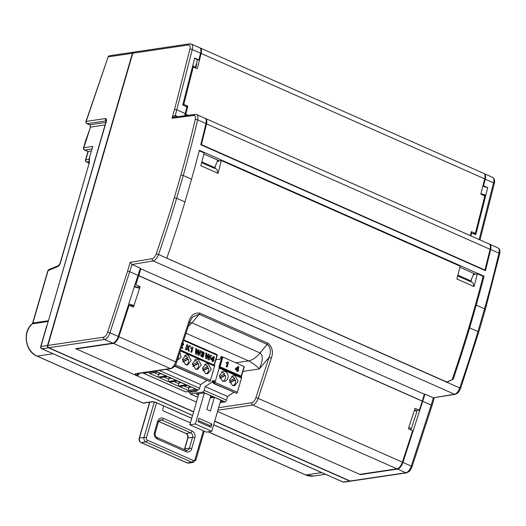 <?xml version="1.0" encoding="UTF-8"?>
<svg xmlns="http://www.w3.org/2000/svg" width="526" height="526" viewBox="0 0 526 526"><rect width="100%" height="100%" fill="white"/><g stroke="black" fill="none" stroke-linecap="round" stroke-linejoin="round"><path stroke-width="0.79" d="M87.993 151.488L91.274 151.087M193.561 411.963L48.477 347.785L41.889 348.758A1.762 0.815 113.9 0 1 41.653 348.731L56.045 355.024L41.889 348.758A1.762 1.506 -98.4 0 1 40.936 346.483L47.518 345.503L132.421 53.277A1.762 1.506 -98.4 0 1 133.782 52.153M213.688 424.758L326.856 474.827A1.762 0.815 113.9 0 1 326.62 474.8L343.189 482.046L349.77 481.073A1.762 1.506 81.6 0 0 350.691 481.132M92.859 146.406L89.308 157.872L92.859 146.406L83.805 147.747A1.762 0.441 16.2 0 0 83.542 147.891A1.762 1.762 0 0 0 84.522 149.995A1.762 0.815 -66.1 0 0 84.758 150.028L91.892 148.97M89.308 157.872L88.855 164.257M88.848 164.29L60.385 263.013A1.762 0.441 -163.8 0 0 60.122 263.158L58.669 265.479L48.852 269.628A1.762 1.762 0 0 0 47.84 270.758A1.762 0.441 16.2 0 1 48.103 270.62A1.762 1.407 -112.9 0 1 48.852 269.628M349.77 481.073L214.687 421.313M85.685 140.541L90.498 127.121L89.729 124.82L105.805 122.433M85.659 140.587A1.762 1.762 0 0 1 85.685 140.501L85.922 140.442A1.762 0.441 -163.8 0 0 85.659 140.587L83.542 147.891M45.65 330.249L40.936 346.483A1.762 0.441 16.2 0 0 40.673 346.627L45.387 330.394A1.762 0.441 16.2 0 1 45.65 330.249L106.015 121.703A1.762 0.441 16.2 0 1 106.278 121.565A3.531 1.631 -66.1 0 0 105.404 118.554A1.762 1.506 81.6 0 0 106.18 120.737M47.518 345.503A1.762 1.506 81.6 0 0 48.477 347.785M193.621 411.773L48.839 347.725L104.536 339.467L112.84 343.143L75.626 348.659L196.428 402.101M217.554 411.444L360.31 474.603L397.524 469.08A7.062 3.255 -66.1 0 0 402.955 462.42L425.015 394.112L433.319 397.787L454.51 394.217A1.762 1.499 80.4 0 0 455.266 394.316L457.673 393.047C458.034 392.363 458.12 393.645 460.625 388.333L158.517 254.505A705.872 325.66 -66.1 0 0 176.651 198.263L184.955 201.938L191.563 179.195L183.258 175.52L180.911 175.033A704.11 324.844 -66.1 0 0 195.251 119.501A5.293 2.446 -66.1 0 0 193.838 115.483A1.762 1.506 82.7 0 1 195.047 114.366L196.665 114.589A7.062 3.255 -66.1 0 1 197.644 119.836A1.762 0.592 -166.8 0 0 195.251 119.501M360.415 474.248L360.31 474.603M350.138 481.014L405.829 472.756A1.762 1.506 81.6 0 0 406.565 472.861L350.875 481.119A1.762 1.506 81.6 0 1 350.138 481.014L214.739 421.122M414.62 410.063L416.973 410.556L419.353 410.208L422.306 401.18A1.762 0.815 -66.1 0 0 422.339 401.068L424.324 394.23L425.015 394.112M191.339 44.066L199.643 47.741A7.062 3.255 -66.1 0 1 200.57 53.205L192.26 49.529A7.062 3.255 -66.1 0 0 191.339 44.066L189.649 43.849A1.762 1.506 81.6 0 0 188.479 44.96L132.789 53.225L47.886 345.45L103.576 337.192A1.762 1.506 -98.4 0 0 104.536 339.467A7.062 3.255 -66.1 0 0 109.96 332.807L132.019 264.499L140.324 268.175L118.271 336.482A7.062 3.255 -66.1 0 1 112.84 343.143M118.271 336.482L109.96 332.807A1.762 0.335 -161.9 0 0 107.652 332.195L127.581 271.219L129.909 271.771L138.213 275.446M455.266 394.316L433.319 397.787L431.208 405.059L422.897 401.384M479.16 239.554L493.559 182.818A7.062 3.255 -66.1 0 0 492.632 177.354C494.506 178.426 495.065 180.477 494.322 183.502A1.762 0.539 -165.8 0 0 493.559 182.818L485.255 179.142L483.558 185.81L482.907 185.908M485.255 179.142A7.062 3.255 -66.1 0 0 484.328 173.679A7.062 3.255 -66.1 0 0 484.078 173.593M195.317 67.512L197.414 60.089L194.699 58.024L198.874 59.872L197.414 60.089M200.57 53.205L198.874 59.872M484.17 195.297L485.833 195.146L475.806 234.655L471.013 232.9M482.822 186.237L487.733 187.657L485.833 195.146L480.928 193.732M483.558 185.81L487.733 187.657M195.508 67.578L192.799 65.52L182.772 105.022L186.947 106.87L185.251 113.557L176.94 109.881L174.579 109.441L172.015 118.271L193.838 115.483M192.799 65.52L194.699 58.024M184.626 115.7L185.251 113.557M471.631 232.808L470.849 235.885M196.665 114.589L204.969 118.265A7.062 3.255 -66.1 0 1 205.949 123.505A705.872 325.66 -66.1 0 1 200.774 144.722L485.459 270.66A705.872 325.66 -66.1 0 0 490.633 249.449A7.062 3.255 -66.1 0 0 489.653 244.202A7.062 3.255 -66.1 0 0 489.377 244.11M191.563 179.195A705.872 325.66 -66.1 0 0 199.354 150.272L484.045 276.209A705.872 325.66 -66.1 0 1 476.254 305.133L484.558 308.808A705.872 325.66 -66.1 0 0 498.944 253.124L490.633 249.449M476.254 305.133L469.639 327.876A705.872 325.66 -66.1 0 1 453.221 379.128L447.225 382.192L166.834 258.154A705.872 325.66 -66.1 0 0 184.955 201.938M203.891 154.013L219.335 160.844L221.354 160.542L460.211 266.215A704.11 324.844 -66.1 0 1 457.995 274.71A704.11 324.844 -66.1 0 1 456.864 278.971L474.044 286.578A704.11 324.844 -66.1 0 0 475.182 282.311A704.11 324.844 -66.1 0 0 477.398 273.816L483.124 276.347L484.045 276.209M459.941 267.28L475.386 274.112L477.398 273.816M199.229 150.758L204.167 152.941A704.11 324.844 -66.1 0 1 201.951 161.443A704.11 324.844 -66.1 0 1 200.814 165.703L218.001 173.304A704.11 324.844 -66.1 0 0 219.132 169.043A704.11 324.844 -66.1 0 0 221.354 160.542M469.639 327.876L477.95 331.551L484.558 308.808L485.071 309.59M217.218 161.508L218.52 161.278A698.817 322.405 -66.1 0 0 218.704 160.561M473.262 274.782L474.564 274.546A698.817 322.405 -66.1 0 0 474.748 273.829M453.221 379.128L446.304 382.33M457.679 275.913L472.907 282.653L474.044 286.578M471.684 278.701L470.888 281.758M201.629 162.646L216.857 169.379L218.001 173.304M215.64 165.427L214.845 168.491M205.949 123.505L197.644 119.836A705.872 325.66 -66.1 0 1 183.258 175.52L176.651 198.263L174.31 197.75L180.911 175.033M452.301 379.266A704.11 324.844 -66.1 0 0 483.124 276.347M174.888 116.943L172.015 118.271C172.719 116.687 173.817 115.773 175.303 115.529L177.696 116.588M132.789 53.225A1.762 1.506 -98.4 0 1 133.959 52.107L189.649 43.849M478.469 332.307L477.95 331.551A705.872 325.66 -66.1 0 1 459.816 387.793A7.062 3.255 -66.1 0 1 454.51 394.217L153.211 260.929L132.019 264.499L130.146 262.382L152.244 258.654A5.293 2.446 -66.1 0 0 156.222 253.834A704.11 324.844 -66.1 0 0 174.31 197.75M431.741 405.77L431.208 405.059L411.26 466.095A1.762 0.335 18.1 0 1 412.055 466.667L431.991 405.671M47.886 345.45A1.762 1.506 81.6 0 0 48.839 347.725M457.876 275.17L470.803 280.891L469.639 281.029L457.719 275.755M473.808 273.415L470.803 280.891M490.054 249.298L206.514 123.866L201.458 144.643L484.998 270.075L490.054 249.298A7.062 3.255 -66.1 0 0 489.101 243.959L205.561 118.521A7.062 3.255 -66.1 0 0 205.245 118.422M206.514 123.866A7.062 3.255 -66.1 0 0 205.561 118.521M217.764 160.147L214.759 167.623L213.595 167.761L201.675 162.488M214.759 167.623L201.826 161.903M470.323 235.648L471.342 231.611L475.353 233.386L484.827 195.935L480.817 194.16L484.689 178.86A7.062 3.255 -66.1 0 0 483.762 173.402L200.222 47.971A7.062 3.255 -66.1 0 0 199.873 47.866M187.841 115.286L185.731 114.352A1.762 0.815 -66.1 0 0 185.763 114.241L187.802 106.18L183.791 104.404L193.266 66.953L197.276 68.728L201.149 53.428A7.062 3.255 -66.1 0 0 200.222 47.971M185.731 114.352L185.369 115.602M475.353 233.386L473.439 233.61M484.321 270.16L484.998 270.075M185.888 106.403L187.802 106.18M183.791 104.404L182.903 104.51M200.781 144.722L201.458 144.643M193.266 66.953L192.411 67.052M189.439 322.819L191.918 322.839L188.19 326.633M186.04 333.228L248.581 360.889C253.92 363.953 257.477 366.648 259.259 368.976L269.029 357.463L255.866 397.761A5.293 2.446 -66.1 0 1 251.796 402.758A1.762 1.506 81.6 0 0 252.75 405.033A7.062 3.255 -66.1 0 0 258.174 398.373A1.762 0.335 -161.9 0 0 255.866 397.761M176.493 362.453C175.835 365.34 174.007 367.404 171.003 368.647A1.762 1.506 81.6 0 1 170.266 368.542L113.412 343.393L76.191 348.916L135.905 375.334L136.819 375.196A3.531 0.874 16.2 0 1 135.787 373.657L170.266 368.542A7.062 3.255 -66.1 0 0 175.691 361.881A1.762 0.335 -161.9 0 1 176.493 362.453L189.656 322.155L192.391 317.099L199.183 314.272L191.918 322.839L260.081 352.992C264.387 356.628 261.402 364.084 259.259 368.976L242.907 371.402M136.753 287.347L140.113 286.67L133.966 305.494L128.863 304.054M130.678 305.928L130.862 305.363M128.443 305.35L129.126 305.244L133.426 307.145L133.966 305.494L132.131 305.764L129.33 305.336M217.554 411.45L359.731 474.347L396.952 468.83A7.062 3.255 -66.1 0 0 402.383 462.163L412.667 430.676L408.373 428.775L408.912 427.125L411.247 429.019L410.01 429.499M411.247 429.019L416.855 411.851L414.521 409.958L415.06 408.308L419.353 410.208M134.478 286.88L139.574 288.327M424.324 394.23L140.784 268.799L138.798 275.637A1.762 0.815 -66.1 0 1 138.779 275.69A1.762 0.815 -66.1 0 1 138.765 275.749L135.813 284.77L140.113 286.67M113.412 343.393A7.062 3.255 -66.1 0 0 118.843 336.732L129.126 305.244M189.406 322.241L188.86 321.583C190.668 315.416 194.324 312.589 199.821 313.101A1.762 0.815 113.9 0 1 199.183 314.272L267.346 344.431C270.726 347.693 271.284 352.039 269.029 357.463A1.762 0.335 -161.9 0 1 271.344 358.075L258.174 398.373L402.383 462.163M140.12 268.898L140.784 268.799M134.689 286.223L136.813 287.163M135.136 284.875L135.813 284.77M163.718 405.967L162.876 408.866A1.762 1.506 -98.4 0 0 163.829 411.141L190.392 422.891M166.236 369.357L200.649 384.578L199.578 388.254L159.207 370.396M206.738 380.476L200.649 384.578M143.033 372.796A1.059 0.487 -66.1 0 0 143.217 373.112A1.059 0.487 -66.1 0 0 143.355 373.125L155.801 371.284A1.762 0.815 -66.1 0 0 156.511 370.797M214.352 365.129L217.153 355.484A1.059 0.487 -66.1 0 0 217.034 354.596A1.059 0.487 -66.1 0 0 216.89 354.583M174.52 366.221L209.618 381.422A1.059 0.487 -66.1 0 0 210.453 380.357L214.601 366.076A1.059 0.487 -66.1 0 0 214.483 365.189A1.059 0.487 -66.1 0 0 214.338 365.169M185.494 391.765A1.059 0.487 -66.1 0 0 185.606 391.863A1.059 0.487 -66.1 0 0 185.744 391.877L198.184 390.036A1.762 0.815 -66.1 0 0 199.578 388.254M159.424 377.747L168.07 381.574L176.125 380.377L167.472 376.55L159.424 377.747M196.172 389.247L187.519 385.42L179.471 386.617L188.117 390.443L196.172 389.247M169.444 382.185L178.097 386.005L186.145 384.815L177.499 380.988L169.444 382.185M158.05 377.142L149.397 373.315L157.452 372.119L166.098 375.945L158.05 377.142L158.74 374.762L153.947 372.638M205.488 373.532L202.503 368.154L206.12 363.709L208.25 364.005L211.235 369.383L207.619 373.835L205.488 373.532M195.462 369.094L192.477 363.716L196.093 359.271L198.23 359.574L201.208 364.952L197.598 369.397L195.462 369.094M185.435 364.663L182.456 359.284L186.072 354.84L188.203 355.142L191.188 360.52L187.572 364.965L185.435 364.663M179.892 352.032L180.97 357.233L177.104 360.566M169.26 377.346L168.07 381.574M168.761 379.193L163.967 377.076M189.307 386.215L188.117 390.443M188.814 388.063L184.021 385.939M179.287 381.777L178.787 383.625L173.994 381.508M178.787 383.625L178.097 386.005M159.24 372.908L158.74 374.762M202.53 369.173L207.869 366.352L204.706 364.216M206.955 366.839A4.944 4.208 -98.4 0 1 207.448 368.128L208.546 367.963A4.944 4.208 -98.4 0 1 206.383 373.624A4.944 4.208 -98.4 0 1 206.12 373.749M192.503 364.742L197.848 361.921L194.686 359.784M196.934 362.401A4.944 4.208 -98.4 0 1 197.428 363.69L198.526 363.525A4.944 4.208 -98.4 0 1 196.356 369.193A4.944 4.208 -98.4 0 1 196.099 369.318M182.936 362.033L188.499 359.094A4.944 4.208 -98.4 0 1 186.335 364.755A4.944 4.208 -98.4 0 1 186.072 364.88M182.476 360.31L187.821 357.483L184.659 355.352M186.908 357.969A4.944 4.208 -98.4 0 1 187.401 359.258L188.499 359.094M178.643 355.865A4.944 4.208 -98.4 0 1 177.505 359.35M202.845 370.554L207.448 368.128M202.983 370.902L208.546 367.963M192.818 366.122L197.428 363.69M192.957 366.464L198.526 363.525M182.798 361.691L187.401 359.258M222.386 381.008L219.401 375.63L223.017 371.185L225.148 371.481A5.115 4.359 -98.4 0 1 228.133 376.859A5.115 4.359 -98.4 0 1 224.517 381.304A5.115 4.359 -98.4 0 1 222.386 381.008M219.881 378.378L225.444 375.439A4.944 4.208 -98.4 0 1 223.28 381.1A4.944 4.208 -98.4 0 1 223.017 381.225M219.427 376.649L224.766 373.828L221.61 371.691M223.852 374.308A4.944 4.208 -98.4 0 1 224.346 375.597L225.444 375.439M213.648 383.533L236.536 393.336A1.059 0.487 -66.1 0 0 237.371 392.271L241.519 377.984L219.184 368.101L215.035 382.382A1.059 0.487 -66.1 0 1 214.2 383.454L213.648 383.533L214.509 380.581L212.497 380.877L211.906 382.106L205.225 386.603L204.16 390.279A1.762 0.815 -66.1 0 1 202.766 392.061L190.327 393.902A1.059 0.487 -66.1 0 1 190.182 393.889A1.059 0.487 -66.1 0 1 190.064 393.001L190.603 391.16M232.407 385.44L229.428 380.061L233.038 375.617L235.175 375.919L238.153 381.297L234.543 385.742L232.407 385.44M219.743 378.03L224.346 375.597M241.519 377.984A1.059 0.487 -66.1 0 0 241.401 377.096A1.059 0.487 -66.1 0 0 241.256 377.083M219.184 368.101A1.059 0.487 -66.1 0 0 219.059 367.214A1.059 0.487 -66.1 0 0 218.921 367.201L221.735 357.509A1.059 0.487 -66.1 0 0 221.61 356.628A1.059 0.487 -66.1 0 0 221.472 356.608L220.92 356.687L220.23 359.074L215.923 359.712M191.517 391.022L191.372 391.515A0.743 0.342 -66.1 0 0 191.457 392.14A0.743 0.342 -66.1 0 0 191.556 392.153L196.27 391.449A0.743 0.342 -66.1 0 0 196.862 390.7L197 390.207M241.27 377.043L244.071 367.398A1.059 0.487 -66.1 0 0 244.025 366.556M233.656 392.383L227.567 396.486L226.502 400.168L204.16 390.279M220.098 402.686L225.108 401.943A1.762 0.815 -66.1 0 0 226.502 400.168M198.486 395.026L196.369 394.092L204.417 392.896L213.069 396.722L210.4 397.117M220.427 401.555L223.09 401.16L214.444 397.334L210.157 397.965M205.225 386.603L227.567 396.486M214.2 381.633L212.497 380.877M191.852 390.969L191.655 391.646A0.743 0.342 -66.1 0 0 191.635 392.14M194.331 390.673A3.36 1.552 -66.1 0 0 194.469 390.752A3.36 1.552 -66.1 0 0 194.916 390.805A3.36 1.552 -66.1 0 0 195.751 390.391M229.901 382.81L235.47 379.871A4.944 4.208 -98.4 0 1 233.301 385.538A4.944 4.208 -98.4 0 1 233.044 385.663M229.448 381.087L234.793 378.26L231.631 376.129M233.879 378.746A4.944 4.208 -98.4 0 1 234.372 380.035L235.47 379.871M194.469 390.752L194.179 390.627A3.36 1.552 -66.1 0 0 194.633 390.68A3.36 1.552 -66.1 0 0 195.159 390.483M229.763 382.468L234.372 380.035M198.867 393.724L189.833 424.811L195.324 423.995L211.787 431.281L220.835 400.161M214.378 397.34L210.4 411.03L206.823 409.445L210.808 395.723M195.324 423.995L204.351 392.909M197.96 421.582L210.992 427.349L211.945 424.074L198.913 418.308L197.96 421.582M189.833 424.811L206.304 432.096L211.787 431.281M198.289 420.465L209.769 425.541L211.945 424.074M209.44 426.665L209.769 425.541M213.845 364.906L180.556 350.014M214.128 364.866L216.942 355.175L183.673 340.46M187.789 345.017L187.19 347.075L189.426 345.74L190.583 346.253L188.374 347.482L189.301 351.283L188.137 350.77L187.526 347.982L186.815 348.383L186.349 349.981L185.395 349.553L186.835 344.596L187.789 345.017L187.19 347.075M197.907 355.089L198.144 351.381L196.441 354.445L195.481 354.018L195.777 348.547L196.731 348.968L196.441 352.657L198.177 349.612L199.065 350.007L198.821 353.761L200.531 350.651L201.458 351.066L198.854 355.51L197.907 355.089M208 359.554L208.237 355.846L206.534 358.91L205.567 358.482L205.863 353.012L206.817 353.433L206.534 357.121L208.27 354.077L209.157 354.471L208.901 358.219L210.617 355.116L211.551 355.53L208.947 359.975L208 359.554M210.729 359.495L210.992 358.594L213.602 356.543L214.345 356.878L213.497 359.804L214.043 360.04L213.806 360.856L213.26 360.612L212.931 361.737L212.142 361.388L212.465 360.264L210.729 359.495M182.555 342.702L183.429 343.537L183.528 344.846L181.588 346.213M181.569 346.904L182.798 347.449L182.548 348.297L181.299 347.745M182.147 345.135L182.667 344.556L182.272 343.531M190.853 351.973L191.773 348.817L190.741 348.357L190.951 347.62L191.806 347.765L192.437 347.18L193.101 347.476L191.688 352.341L190.853 351.973M190.774 347.647L191.806 347.765M203.056 352.69L202.175 353.275L201.379 352.926L202.142 351.887L203.286 351.868L204.121 352.624L204.272 353.827L203.384 354.557L203.812 356.01L203.01 356.983L201.82 356.93L200.847 355.97L200.814 354.485L201.603 354.833L202.043 356.115L202.937 355.648L202.201 354.504L202.392 353.807L203.444 353.59L202.641 352.657M202.142 351.887L202.53 351.749M203.575 354.557L203.2 354.596L203.628 356.036L202.609 357.075M200.63 354.511L202.313 356.174M202.951 353.978L203.444 353.59M213.181 357.752L211.623 358.975L212.701 359.449L213.181 357.752L211.439 359.002L212.701 359.449M187.526 347.982L186.631 348.409L186.191 349.908M189.327 345.806L190.399 346.279L188.19 347.508L189.084 351.19M186.809 344.688L187.604 345.043M201.866 356.141L202.221 356.201M203.384 354.557L204.088 353.853L203.937 352.65L203.102 351.901L201.964 351.914M202.872 352.716L201.991 353.301M202.208 353.834L203.26 353.617M201.458 351.066L198.723 355.451M200.478 350.737L201.28 351.092M198.631 353.781L198.881 350.033L198.124 349.698M196.244 352.683L196.546 348.994L195.771 348.653M198.144 351.381L196.31 354.386M193.101 347.476L191.536 352.269M192.253 347.213L192.917 347.502M211.551 355.53L208.815 359.915M210.571 355.201L211.367 355.556M208.914 358.219L208.973 354.498L208.217 354.162M206.337 357.147L206.639 353.459L205.863 353.117M208.237 355.846L206.402 358.85M181.536 347.002L182.614 347.476L182.364 348.324M182.377 342.728L183.245 343.563L183.344 344.872L181.404 346.24M213.26 360.612L212.78 361.671M213.51 356.615L214.167 356.904L213.313 359.83L213.858 360.073L213.655 360.79M237.759 367.648L236.207 368.871L237.285 369.344L237.778 367.654L236.023 368.897L237.285 369.344M222.86 357.069L220.046 366.76L241.237 376.136L244.051 366.444L222.86 357.069L222.491 357.128L219.677 366.813L220.046 366.76M235.313 369.39L235.576 368.489L238.179 366.438L238.929 366.773L238.081 369.699L238.626 369.936L238.39 370.751L237.844 370.508L237.515 371.632L236.72 371.284L237.048 370.159L235.313 369.39M226.279 366.714L227.199 363.558L226.167 363.104L226.384 362.361L227.232 362.513L227.863 361.927L228.527 362.223L227.114 367.082L226.279 366.714M226.2 362.388L227.232 362.513M241.237 376.136L219.677 366.813M228.527 362.223L226.962 367.017M227.679 361.954L228.343 362.25M237.844 370.508L237.364 371.566M238.094 366.51L238.745 366.8L237.897 369.725L238.442 369.969L238.232 370.685M87.98 151.527L85.547 159.897A1.762 0.441 16.2 0 1 85.81 159.753L89.203 159.253M85.547 159.897A1.762 1.762 0 0 0 86.527 162.001A1.762 0.815 113.9 0 0 86.764 162.028A1.762 1.506 81.6 0 1 85.81 159.753L88.197 151.547L84.758 150.028A1.762 1.506 -98.4 0 1 83.805 147.747L90.498 127.121L105.069 124.958M89.032 161.692L86.764 162.028L88.94 162.994M217.422 160.989L218.205 161.337M133.591 52.166L109.539 55.73A1.762 1.762 0 0 0 108.126 56.907L86.198 121.401L105.404 118.554M109.539 55.73A1.762 1.506 81.6 0 0 108.363 56.841L132.421 53.277M328.789 475.754L342.945 482.02A1.762 0.815 113.9 0 0 343.189 482.046A1.762 1.506 81.6 0 0 343.919 482.151L350.507 481.172M55.809 354.991L192.562 415.415M56.045 355.024L58.208 355.984M326.856 474.827L329.026 475.787M53.027 353.761L37.162 356.115L143.131 402.995A1.762 0.815 113.9 0 1 142.894 402.969A1.762 1.762 0 0 0 143.868 403.1A1.762 1.506 -98.4 0 1 143.131 402.995L151.823 401.706A3.531 0.874 16.2 0 1 156.518 402.706L191.727 418.282M321.675 472.611L305.81 474.965L208.257 431.807M47.965 321.524L32.375 323.838A18.535 15.787 -98.4 0 0 26.556 341.196A18.535 15.787 -98.4 0 0 37.162 356.115A1.762 0.815 113.9 0 1 36.925 356.089L142.894 402.969M48.182 320.768L32.875 323.036A1.762 1.506 -98.4 0 1 32.375 323.838A1.762 0.815 49.3 0 0 32.158 323.931C22.23 331.682 25.176 351.552 36.925 356.089M325.462 474.288L313.535 476.056A18.535 15.787 -98.4 0 1 305.81 474.965A1.762 0.815 -66.1 0 1 305.573 474.932L208.125 431.826M60.385 263.013A3.531 1.631 -66.1 0 1 57.926 266.472A1.762 1.407 -112.9 0 1 58.669 265.479M57.926 266.472L48.103 270.62L32.875 323.036A1.762 0.441 -163.8 0 0 32.612 323.174L32.158 323.931M143.868 403.1L152.56 401.811A1.762 1.506 -98.4 0 1 151.823 401.706M152.56 401.811L156.281 402.673A1.762 0.815 -66.1 0 0 156.518 402.706M89.611 157.583L89.17 163.934M47.09 325.285L106.278 121.565M90.262 127.18C90.202 125.451 89.946 124.655 89.492 124.787A1.762 0.815 -66.1 0 0 89.729 124.82L87.152 123.676A1.762 1.506 81.6 0 1 86.198 121.401L85.962 121.46A1.762 1.762 0 0 0 86.915 123.649A1.762 0.815 -66.1 0 0 87.152 123.676L106.173 120.855M187.729 391.581L190.162 392.659M76.697 348.837L76.329 348.554M397.524 469.08L405.829 472.756A7.062 3.255 -66.1 0 0 411.26 466.095L402.955 462.42M192.601 66.309L195.481 67.584M188.479 44.96A5.293 2.446 -66.1 0 1 189.886 49.142A1.762 0.539 -165.8 0 1 192.26 49.529L175.303 115.529A1.762 0.815 113.9 0 0 175.349 116.884M497.964 247.877C499.785 248.916 500.371 250.895 499.7 253.828A1.762 0.592 -166.8 0 0 498.944 253.124A7.062 3.255 -66.1 0 0 497.964 247.877L489.653 244.202M156.222 253.834L158.517 254.505A7.062 3.255 -66.1 0 1 153.211 260.929A1.762 1.499 -99.6 0 1 152.244 258.654M103.576 337.192A5.293 2.446 -66.1 0 0 107.652 332.195M189.886 49.142L174.579 109.441M480.895 193.844L484.341 195.37M127.581 271.219L130.146 262.382M484.689 178.86L201.149 53.428M188.065 115.26L185.763 114.241M196.27 64.573L196.566 64.56A1.414 0.651 -66.1 0 0 196.52 63.587M196.566 64.56L195.692 68.025M235.78 362.789L248.581 360.889A28.24 13.032 113.9 0 0 260.081 352.992L267.984 343.254C272.389 347.121 273.507 352.065 271.344 358.075M414.521 409.958L408.912 427.125M422.339 401.068L138.798 275.637M422.306 401.18L138.765 275.749M188.86 321.583L175.691 361.881L118.843 336.732M396.952 468.83L252.75 405.033L218.27 410.148A3.531 0.874 16.2 0 1 217.922 410.175M199.821 313.101L267.984 343.254M218.645 407.676L251.796 402.758M139.193 373.368L138.989 374.045A1.762 0.441 -163.8 0 0 138.364 373.486M135.787 373.657A1.762 1.506 81.6 0 0 136.523 373.762L171.003 368.647M138.18 373.519A1.762 0.815 113.9 0 1 136.819 375.196A1.762 1.506 -98.4 0 0 137.556 375.301A1.762 1.762 0 0 0 138.989 374.045M204.22 431.175L195.836 460.046L193.226 462.407L188.65 463.09A3.531 3.005 -98.4 0 1 187.184 462.88A1.762 0.815 113.9 0 1 186.94 462.854L141.119 442.583A1.762 0.815 -66.1 0 0 141.356 442.609A3.531 3.005 -98.4 0 1 139.443 438.059A1.762 0.441 -163.8 0 0 139.186 438.197L149.627 402.245M193.226 462.407A3.531 3.005 -98.4 0 1 191.753 462.203L187.184 462.88L141.356 442.609L145.932 441.932A3.531 3.005 -98.4 0 1 144.019 437.376L139.443 438.059L149.857 402.212M184.31 449.566L184.527 448.994A1.762 0.441 16.2 0 1 184.79 448.856A3.531 3.005 -98.4 0 1 184.462 449.631M158.655 421.359L186.026 433.47L190.603 432.786A3.531 3.005 -98.4 0 1 192.516 437.336L187.94 438.02A1.762 0.441 -163.8 0 0 187.677 438.158C188.038 435.896 187.407 434.325 185.79 433.437A1.762 0.815 -66.1 0 0 186.026 433.47A3.531 3.005 -98.4 0 1 187.94 438.02L184.79 448.856L189.367 448.172A3.531 3.005 -98.4 0 1 187.019 450.401L185.783 450.217A1.762 0.815 113.9 0 1 185.987 451.696L157.346 439.026A5.293 4.51 -98.4 0 1 154.48 432.201L157.629 421.365A5.293 4.51 -98.4 0 1 163.356 418.341A1.762 0.815 -66.1 0 1 161.962 420.116L159.279 420.517M203.371 430.801L195.054 459.415A1.762 1.506 -98.4 0 1 193.147 460.421L147.319 440.15A1.762 1.506 -98.4 0 1 146.366 437.875A1.762 0.441 16.2 0 0 144.019 437.376L154.289 402.022M193.147 460.421A1.762 0.815 113.9 0 1 191.753 462.203L145.932 441.932A1.762 0.815 -66.1 0 0 147.319 440.15M156.906 437.52A1.762 0.815 113.9 0 1 157.142 437.547C155.525 436.665 154.9 435.094 155.262 432.832L158.405 421.997L160.489 419.912A3.531 3.005 -98.4 0 1 161.962 420.116L190.603 432.786A1.762 0.815 -66.1 0 0 191.997 431.011A5.293 4.51 -98.4 0 1 194.863 437.836A1.762 0.441 -163.8 0 0 192.516 437.336L189.367 448.172A1.762 0.441 16.2 0 1 191.714 448.671A5.293 4.51 -98.4 0 1 185.987 451.696M146.366 437.875L156.557 402.798M195.836 460.046A1.762 0.441 -163.8 0 0 195.054 459.415M185.546 450.19A1.762 0.815 113.9 0 1 185.783 450.217L157.142 437.547A1.762 0.815 113.9 0 1 157.346 439.026M155.262 432.832A1.762 0.441 -163.8 0 0 154.48 432.201M194.863 437.836L191.714 448.671M191.997 431.011L163.356 418.341M158.405 421.997A1.762 0.441 -163.8 0 0 157.629 421.365M185.744 391.877L143.355 373.125M198.184 390.036L155.801 371.284M209.618 381.422L174.704 365.978M210.453 380.357L175.421 364.86M214.601 366.076L180.267 350.888M171.2 378.201L169.01 378.523M191.247 387.07L189.058 387.392M181.22 382.639L179.037 382.961M161.173 373.769L158.99 374.091M237.371 392.271L215.035 382.382M236.536 393.336L214.2 383.454M221.735 357.509L222.307 357.765M197.848 397.229L190.327 393.902M225.108 401.943L202.766 392.061M211.906 382.106L213.819 382.948M214.036 382.205L212.326 381.455M86.527 162.001L88.933 163.067M57.972 355.951L192.542 415.481M213.668 424.83L326.62 474.8M342.945 482.02A1.762 1.762 0 0 0 343.919 482.151M47.84 270.758L32.612 323.174M156.281 402.673L191.707 418.348M305.573 474.932L313.535 476.056M88.013 151.541L84.522 149.995M88.861 164.224L60.122 263.158M108.126 56.907L85.962 121.46M40.673 346.627A1.762 1.762 0 0 0 41.653 348.731M45.387 330.394L46.827 325.423M106.015 121.703L106.153 120.447L106.594 120.855M89.492 124.787L86.915 123.649M492.632 177.354L484.328 173.679M175.5 117.009L195.047 114.366M192.595 66.335L195.389 67.571M480.889 193.877L484.242 195.356M494.322 183.502L480.001 239.928M499.7 253.828L485.334 309.439L478.732 332.169L460.625 388.333M431.997 405.651L434.259 397.86M406.565 472.861L409.018 471.592C409.327 471 409.682 471.96 412.055 466.667M136.642 375.439L137.556 375.301M188.65 463.09L186.94 462.854M141.119 442.583C139.416 441.63 138.772 440.163 139.186 438.197M187.677 438.158L184.527 448.994M185.79 433.437L158.628 421.425M185.606 391.863L143.217 373.112M214.483 365.189L180.503 350.158M217.034 354.596L183.85 339.921M241.401 377.096L219.059 367.214M197.835 397.275L190.182 393.889M222.682 357.095L221.61 356.628"/></g></svg>
